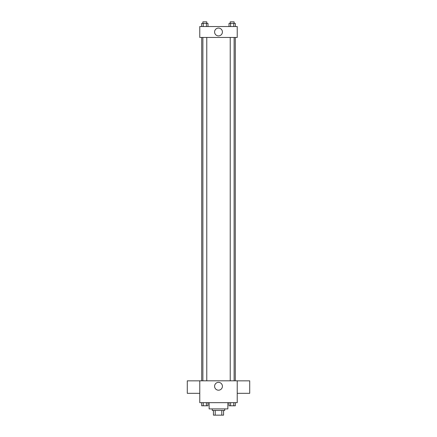 <?xml version="1.0" encoding="UTF-8"?>
<svg xmlns="http://www.w3.org/2000/svg" width="437" height="437" viewBox="0 0 437 437"><rect width="100%" height="100%" fill="white"/><g stroke="black" fill="none" stroke-linecap="round" stroke-linejoin="round"><path stroke-width="0.66" d="M221.783 410.469L221.783 415.15L213.425 415.15L213.425 410.469M221.783 415.15L223.575 415.15L223.575 410.469L223.575 415.15M224.744 408.906L224.744 410.469L212.256 410.469L212.256 408.906M215.217 410.469L215.217 415.15M209.137 402.663L209.137 408.906L227.863 408.906L227.863 402.663M237.231 402.663L199.769 402.663L199.769 380.813L237.231 380.813L237.231 402.663M222.417 386.275A3.917 3.917 0 0 1 216.544 389.667A3.917 3.917 0 0 1 216.544 382.888A3.917 3.917 0 0 1 222.417 386.275M237.231 393.327L249.713 393.327L249.713 380.84L237.231 380.84M199.769 380.84L187.287 380.84L187.287 393.327L199.769 393.327M235.292 37.456L235.292 380.813M230.223 380.813L230.223 37.456M206.777 37.456L206.777 380.813M237.231 37.456L199.769 37.456L199.769 26.531L237.231 26.531L237.231 37.456M222.417 31.994A3.917 3.917 0 0 1 216.544 35.386A3.917 3.917 0 0 1 216.544 28.607A3.917 3.917 0 0 1 222.417 31.994M235.325 26.531L235.325 23.412L229.021 23.412L229.021 26.531M233.751 23.412L233.751 26.531M230.594 23.412L230.594 26.531M230.223 23.412L230.223 21.85L234.123 21.85L234.123 23.412M207.979 26.531L207.979 23.412L201.675 23.412L201.675 26.531M206.406 23.412L206.406 26.531M203.249 23.412L203.249 26.531M202.877 23.412L202.877 21.85L206.777 21.85L206.777 23.412M235.325 402.663L235.325 405.787L229.021 405.787L229.021 402.663M233.751 402.663L233.751 405.787M230.594 402.663L230.594 405.787M234.123 405.787L230.223 405.787M207.979 402.663L207.979 405.787L201.675 405.787L201.675 402.663M206.406 402.663L206.406 405.787M203.249 402.663L203.249 405.787M206.777 405.787L202.877 405.787M201.708 37.456L201.708 380.813M234.123 380.813L234.123 37.456M202.877 37.456L202.877 380.813"/></g></svg>
